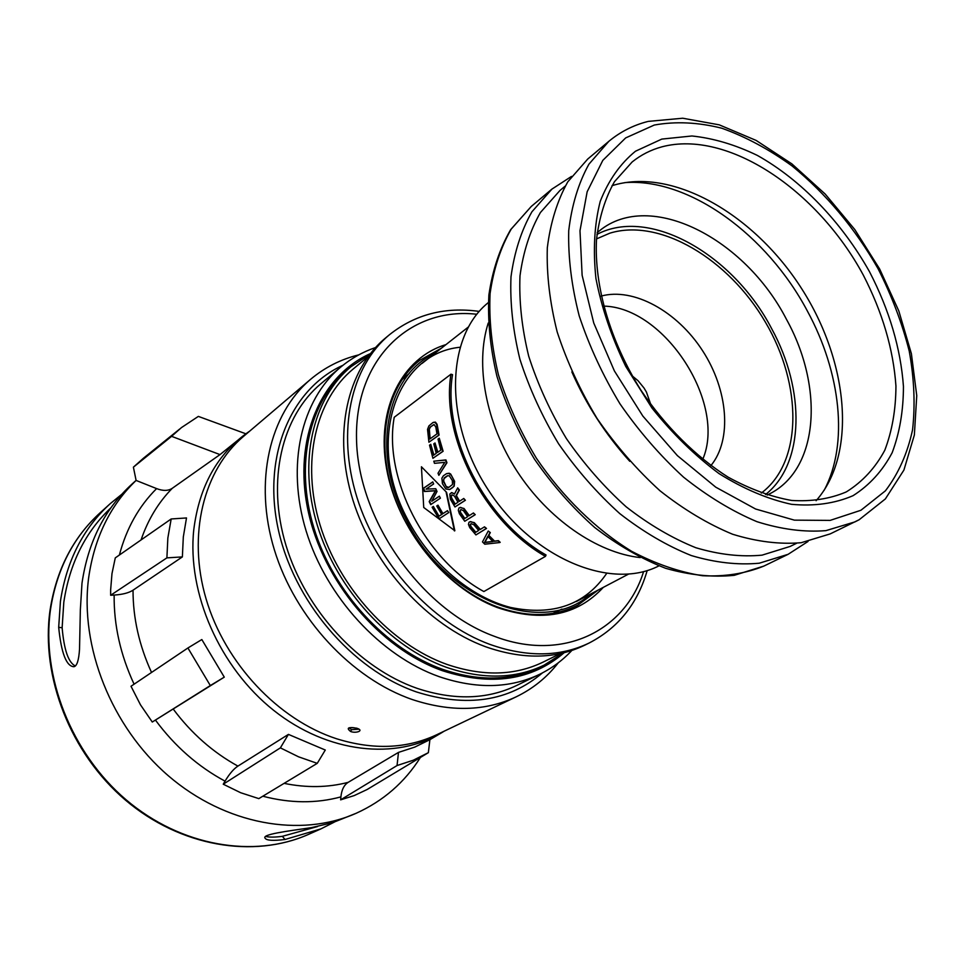 <?xml version="1.0" encoding="UTF-8"?>
<svg xmlns="http://www.w3.org/2000/svg" width="965" height="965" viewBox="0 0 965 965"><rect width="100%" height="100%" fill="white"/><g stroke="black" fill="none" stroke-linecap="round" stroke-linejoin="round"><path stroke-width="1.45" d="M632.232 375.904L638.046 380.717L644.005 388.002L646.429 392.08L650.808 404.564M561.98 609.084L552.945 613.33M401.705 379.969L409.269 373.455M603.294 587.371C576.961 615.839 541.594 622.558 497.192 607.516C444.576 587.697 397.061 528.35 386.543 468.471C375.807 408.521 402.296 357.713 445.963 344.614M598.167 590.061L577.902 605.079C554.115 617.142 526.95 617.624 496.396 606.539C450.414 589.036 407.652 541.256 391.814 488.736C375.952 436.18 388.195 384.999 419.63 360.403L441.403 348.196M479.243 311.406C445.058 306.641 415.179 314.373 389.607 334.614L385.711 337.846C347.171 369.547 332.394 434.069 352.913 500.087C373.395 566.069 427.7 625.525 485.443 646.695C522.487 659.674 555.526 659.204 584.573 645.259L589.12 643.028C618.191 627.974 637.539 603.813 647.189 570.556M367.967 356.76L353.323 368.883C315.688 399.739 300.839 461.801 320.03 524.876C339.197 587.914 391.054 644.427 446.723 664.33C482.536 676.562 514.647 675.826 543.03 662.147L560.351 653.595M369.824 354.3L351.031 366.688C312.817 398.147 297.775 461.306 317.364 525.503C336.93 589.651 389.739 647.105 446.385 667.31C482.717 679.674 515.286 678.95 544.091 665.138L563.355 652.907M351.031 366.688L347.653 369.511C309.476 400.933 294.397 463.96 313.902 527.976C333.383 591.943 386.036 649.216 442.573 669.312C478.833 681.628 511.354 680.88 540.147 667.068L544.091 665.138M436.675 734.763C406.627 748.804 373.25 750.131 336.52 738.744C278.354 719.818 225.098 663.365 206.112 599.012C187.114 534.61 203.675 469.955 243.602 436.313L310.573 379.342C269.73 413.72 253.481 481.451 274.362 549.809C295.206 618.107 351.718 678.745 412.429 699.589C450.752 712.17 485.274 711.277 516.01 696.911L436.675 734.763M356.869 728.237C364.867 730.758 355.47 733.629 350.609 731.47C346.061 727.912 348.148 726.838 356.869 728.237L356.387 728.093M375.53 347.545C362.756 351.911 351.139 358.437 340.669 367.146L320.983 383.66C281.913 416.108 266.304 480.425 286.002 545.442C305.664 610.411 359.245 668.25 416.964 688.298C453.767 700.506 486.891 699.613 516.323 685.633L539.435 674.402C551.775 668.383 562.583 660.41 571.847 650.458M358.558 729.238L351.562 729.673L349.246 727.936M349.233 727.803L349.161 727.984C350.584 727.345 353.069 727.453 356.616 728.286L358.63 729.094M308.39 834.436C253.518 858.79 180.322 846.703 125.45 800.094C70.614 753.508 40.59 676.791 50.023 610.363C56.272 570.001 73.014 537.445 100.251 512.68C73.292 537.155 56.694 569.495 50.47 609.699C41.061 675.995 71.157 753.05 126.101 799.792C181.094 846.57 254.072 858.573 308.39 834.436L320.85 828.911L285.001 839.49C273.119 840.949 266.497 840.515 265.122 838.211C261.515 834.472 285.833 831.335 311.526 827.62L332.78 822.626L356.194 813.266C300.754 837.922 225.533 824.942 168.393 775.824C111.289 726.742 79.528 646.285 88.671 577.601C94.461 537.601 110.275 505.214 136.101 480.437L133.399 467.169L171.589 436.337L220.008 454.599L172.289 488.29C158.393 502.427 147.983 519.64 141.071 539.918M420.378 757.489C404.685 782.386 383.286 800.974 356.194 813.266M136.089 480.377L132.314 483.791C104.871 508.688 88.092 541.823 81.989 583.21L80.348 609.759L79.528 649.107C78.841 660.132 76.983 666.007 73.967 666.719C66.404 666.405 61.302 653.281 58.684 627.347L62.134 627.72C64.064 650 68.479 662.75 75.379 665.983M121.723 494.345L110.372 503.549C83.255 528.169 66.609 560.762 60.421 601.34L58.684 627.347M320.85 828.911L334.24 822.156M285.001 839.49L282.371 836.317L317.509 826.547M282.371 836.317C275.182 837.306 269.657 837.367 265.809 836.474M340.633 799.84L354.203 795.582L367.098 789.527L428.364 752.676L413.249 760.227L397.049 765.547L398.485 752.398L348.16 782.35C344.047 784.955 341.634 789.804 340.91 796.885L340.633 799.84L397.049 765.547M223.241 784.207L240.683 792.735L258.825 798.622L317.244 763.351L298.583 756.825L280.381 747.863L288.426 734.389L237.921 766.101C233.711 768.84 229.429 773.858 225.05 781.155L223.241 784.207L280.381 747.863M187.91 647.985L131.011 686.26L140.48 704.824L152.277 722.025L224.278 677.141L210.322 685.56L187.91 647.985L201.83 639.542L224.278 677.141M171.179 518.965L115.281 557.891L111.988 573.572L110.649 589.772L110.649 595.26L114.147 595.055C122.531 594.537 128.828 592.908 133.025 590.194L182.373 556.914L166.897 557.867L167.85 538.024L171.179 518.965L186.498 517.952L183.314 536.974L182.373 556.914M172.289 488.29C168.26 490.98 163.025 491.076 156.607 488.604L136.101 480.437M171.589 436.337L181.444 427.604L198.356 416.397L245.858 433.792M143.568 458.11L133.399 467.169M288.426 734.389L325.289 750.034L317.244 763.351M398.485 752.398L414.769 747.103L429.895 739.673L428.364 752.676M245.508 434.045L220.008 454.599M166.897 557.867L110.649 595.26M210.322 685.56L152.277 722.025M110.891 507.831C85.354 531.92 69.661 563.367 63.811 602.196L62.134 627.72M590.701 593.982C544.043 637.105 445.927 601.183 406.072 519.387C370.488 452.103 386.386 375.216 434.781 353.407M459.883 347.267C396.494 353.685 365.47 440.438 407.339 518.856C429.883 562.8 470.57 597.275 510.63 607.455C553.054 616.165 585.031 604.874 606.551 573.584M661.942 146.825C650.917 149.816 640.977 154.87 632.135 161.975L614.476 181.685C605.2 198.09 599.217 217.366 596.515 239.489C594.042 285.556 610.097 341.079 640.989 390.282C665.368 426.361 695.717 456.529 728.08 477.132C749.781 489.026 770.963 496.794 791.626 500.449C811.529 501.679 829.562 498.917 845.726 492.162L846.788 491.607C862.77 481.523 875.448 467.723 884.821 450.185C892.13 430.945 895.846 409.57 895.942 386.036C893.337 349.185 882.432 312.165 863.241 274.977C817.367 189.9 727.67 129.419 661.942 146.825M661.797 139.093L635.477 151.228C620.23 163.688 608.481 180.395 600.242 201.335C594.368 224.411 592.932 250.128 595.936 278.499C601.605 307.739 611.545 337.062 625.778 366.483L651.966 408.026C672.46 433.671 694.8 455.516 718.997 473.574C743.581 488.905 767.742 499.158 791.469 504.309C814.315 506.42 834.846 503.537 853.06 495.672C869.513 485.202 882.541 470.884 892.155 452.73C899.645 432.827 903.409 410.728 903.445 386.422C900.671 348.365 889.38 310.163 869.549 271.792C841.757 222.276 801.3 179.985 757.32 155.401C735.161 144.69 713.352 138.212 691.917 135.981L661.797 139.093M647.503 121.578C633.137 125.281 620.23 131.879 608.806 141.348L587.721 159.056L567.782 181.842C557.275 200.66 550.448 222.65 547.312 247.812C546.492 274.398 549.785 302.431 557.179 331.924C566.913 361.634 580.242 390.548 597.178 418.641C615.863 445.613 636.767 469.629 659.891 490.69C683.763 509.544 707.996 524.067 732.592 534.236C756.85 541.715 779.72 544.537 801.215 542.704L830.202 533.898L859.007 519.809M571.847 371.923C586.37 404.83 605.682 434.624 629.771 461.318M565.14 186.161L559.929 190.503L540.412 212.529C530.075 230.647 523.259 251.769 519.99 275.869C518.953 301.297 521.848 328.064 528.699 356.169C537.794 384.456 550.364 411.934 566.407 438.605C584.151 464.177 604.066 486.915 626.152 506.806C648.975 524.598 672.219 538.229 695.849 547.734C719.202 554.658 741.265 557.131 762.048 555.152L790.166 546.419L796.559 543.295M571.509 176.414L551.896 189.128L531.92 211.793C521.329 230.418 514.345 252.094 510.992 276.834C509.918 302.926 512.885 330.38 519.894 359.197C529.206 388.195 542.077 416.361 558.53 443.707C576.72 469.919 597.142 493.212 619.783 513.609C643.197 531.836 667.032 545.816 691.29 555.551C715.246 562.655 737.887 565.201 759.238 563.21L788.128 554.308L808.043 541.462M488.23 323.058C474.961 364.396 485.685 422.754 516.914 471.004C548.204 519.218 597.07 552.824 640.229 557.589M488.302 302.612C445.818 336.483 443.514 421.476 488.073 489.689C532.149 558.228 610.652 590.821 658.914 565.876M611.991 185.702L614.669 184.894C674.8 168.127 755.185 215.545 801.71 288.752C848.537 361.766 857.318 454.141 816.101 500.714M596.563 238.886L609.832 233.18C659.939 217.752 728.684 259.042 765.402 322.153C802.542 385.011 802.808 462.042 761.276 493.091M601.026 296.11C633.571 287.136 677.189 311.357 702.556 350.681C728.08 389.896 732.363 439.594 710.879 465.637M702.725 459.376C726.934 403.31 664.475 306.93 603.415 306.11M624.825 182.614C689.275 177.85 767.139 235.014 807.343 310.971C840.792 372.394 848.886 443.996 824.158 490.268M597.154 232.686L599.603 230.683C650.277 189.478 744.896 238.439 786.439 319.282C824.026 387.025 819.116 468.737 769.793 493.766L767.175 495.069M765.534 494.55C804.714 463.574 805.401 390.065 771.65 328.655C733.352 254.664 649.698 206.462 596.961 234.399M450.969 374.191L394.227 417.278C383.202 477.651 424.865 559.423 483.863 591.545L545.454 556.371L546.045 554.984C485.745 521.209 442.151 436.349 452.525 374.661L450.969 374.191C440.583 436.518 484.575 522.162 545.454 556.371M488.821 535.358L494.128 541.305L497.94 540.846L500.196 542.33L498.386 540.641L494.562 541.1L488.821 535.358L490.317 532.583L488.447 531.232M480.329 529.423L474.346 522.632L469.991 521.691M476.312 534.682L486.517 528.446L484.539 526.878M469.304 515.6L464.032 508.495L459.967 507.457M465.13 521.016L475.25 514.671L473.477 513.018M455.347 506.709L465.395 500.268L463.803 498.543M454.636 493.718L451.282 492.657M459.654 501.161L456.397 495.636L459.388 490.015L457.868 488.133M449.859 489.424L454.189 486.179L454.624 481.354L450.691 474.068L449.256 473.248L446.795 473.574M439.147 474.84L446.952 462.754L445.927 459.907L434.25 461.149M433.297 458.037L443.128 451.27L439.304 438.339M433.912 454.998L430.788 444.419M437.857 452.211L435.046 443.092M429.329 441.922L439.087 435.07L437.061 424.274L435.432 422.115L433.406 422.356M446.59 492.343L421.428 466.77L446.59 492.343L454.853 530.75L423.731 507.494L421.428 466.77M499.749 542.535L484.768 544.212L482.488 541.92L488.23 531.015L490.317 532.583M488.374 535.551L489.882 532.777M492.958 541.546L487.783 536.371L484.49 542.547L492.958 541.546M492.813 541.413L484.925 542.342L488.001 536.6M438.026 473.224L444.744 462.368L434.479 463.333L433.792 461.186L445.504 460.076L446.53 462.923L438.858 475.323L438.026 473.224M454.431 530.931L446.18 492.512M448.713 512.572L447.507 510.642L442.935 513.621L437.989 505.165L436.747 505.974L441.693 514.429L439.015 516.178L433.357 506.432L432.127 507.252L438.979 518.905L448.713 512.572M435.77 488.736L426.06 489.11L433.647 483.947L432.778 481.873L423.165 488.435L424.467 491.511L435.36 490.787L429.196 501.619L430.728 504.611L440.402 498.169L439.365 496.155L431.741 501.257L437.036 491.45L435.77 488.736M438.641 435.239L428.918 442.223L427.531 429.389L428.906 425.903L432.983 422.501L434.974 422.296L436.602 424.443L438.641 435.239M428.593 430.68L429.715 439.099L436.964 433.888L435.83 427.097L434.117 424.576L430.161 427.061L428.593 430.68M443.309 513.38L447.555 510.702M439.377 515.937L442.103 514.261L437.157 505.805L438.026 505.238M439.34 518.663L432.549 507.071L433.406 506.504M431.102 504.357L429.606 501.45L435.782 490.618L424.89 491.342L423.587 488.266L432.815 481.969M432.236 500.919L439.401 496.239M475.805 532.234L471.029 526.552L470.45 524.622L471.222 523.669M464.816 518.458L460.631 512.524L460.196 510.509L461.005 509.532M455.203 504.08L451.584 497.904L451.294 495.817L452.151 494.804M448.882 487.373L446.228 486.553L443.671 481.077L443.96 478.652L447.639 475.697M430.137 438.798L429.316 429.075L430.607 426.88L433.587 424.721M468.447 524.417L468.978 522.246L470.727 521.607L473.911 522.813L479.943 529.664L484.502 526.83L486.083 528.627L475.926 534.924L469.786 527.71L468.447 524.417M475.419 532.475L478.652 530.461L473.827 524.719L471.065 523.693L470.027 524.803L470.606 526.733L475.419 532.475M458.303 510.28L458.942 508.024L460.643 507.385L463.61 508.676L468.918 515.841L473.441 512.958L474.828 514.852L464.756 521.257L459.376 513.706L458.303 510.28M464.43 518.7L467.639 516.661L463.405 510.642L460.848 509.544L459.786 511.607L464.43 518.7M458.966 490.184L455.987 495.805L459.28 501.402L463.767 498.471L464.973 500.437L454.973 506.963L450.305 499.098L449.799 493.996L451.909 492.596L454.443 494.092L457.7 487.832L458.966 490.184M454.829 504.321L458.001 502.246L454.346 495.986L451.97 494.828L450.884 495.998L451.174 498.073L454.829 504.321M445.806 488.978L442.416 483.61L441.898 478.145L443.345 475.817L446.493 473.67L448.834 473.417L451.318 475.335L453.598 479.677L454.286 485.106L452.899 487.397L449.726 489.52L445.806 488.978M443.261 481.245L446.723 487.458L448.701 487.482L452.549 484.454L452.32 480.534L449.316 475.793L447.386 475.757L444.238 477.904L443.261 481.245M437.459 452.489L440.8 450.136L438.026 439.111L439.268 438.219L442.694 451.439L432.911 458.315L429.534 445.179L430.764 444.298L433.514 455.275L436.216 453.369L433.78 443.864L435.022 442.971L437.459 452.489M476.843 314.264C410.837 306.653 354.734 358.329 356.519 438.834C357.617 519.122 421.066 609.771 494.249 636.261C562.523 662.448 625.356 630.953 643.595 571.582M389.607 334.614C351.031 366.338 336.278 431.005 356.905 497.24C377.496 563.415 431.958 623.101 489.834 644.379C526.95 657.43 560.038 656.984 589.12 643.028M370.331 353.648C320.911 375.53 292.986 438.954 307.932 510.003C322.684 580.978 379.788 648.625 442.416 670.699C491.269 686.441 531.86 680.446 564.163 652.702M542.414 672.919C508.808 701.398 466.843 707.755 416.518 691.965C351.718 669.71 292.793 600.387 277.811 527.252C262.613 454.032 291.804 388.364 342.997 365.253M340.669 367.146C301.382 399.763 285.905 464.901 306.134 531.003C326.327 597.045 380.801 656.055 439.196 676.67C476.421 689.227 509.834 688.467 539.435 674.402M350.609 731.47L351.562 729.673M340.91 796.885C316.231 803.58 290.2 803.363 262.83 796.209M225.05 781.155C197.994 766.584 174.798 746.235 155.449 720.107M134.087 684.197C120.468 654.897 113.81 625.175 114.147 595.055M156.607 488.604C138.839 506.275 126.427 528.422 119.383 555.02M151.529 672.46C139.165 645.392 133.001 617.962 133.025 590.194M237.921 766.101C212.915 752.326 191.372 733.352 173.302 709.166M348.16 782.35C327.883 787.621 306.532 787.947 284.108 783.363M249.621 431.186L247.993 432.296C217.306 453.888 199.236 486.36 193.772 529.737C187.005 592.896 219.537 667.43 273.734 710.397C327.943 753.472 396.205 760.48 442.151 732.435L444.105 731.217M654.27 125.052L625.682 137.911L602.799 160.383L587.154 191.758L579.989 230.719L582.124 275.29L593.74 322.986L614.379 370.91L642.847 416.072L677.382 455.625L715.765 487.18L755.571 509.001L794.4 520.147L830.105 520.4L860.889 510.28L885.412 490.823C898.415 473.755 907.462 453.429 912.552 429.871C915.339 404.998 914.229 378.726 909.223 351.067C902.118 323.154 891.708 295.64 877.969 268.523C854.845 228.114 826.233 193.941 792.108 165.98C769.117 149.358 745.68 136.765 721.784 128.212C698.081 122.266 675.572 121.204 654.27 125.052M608.806 141.348L588.903 164.207C578.445 183.133 571.726 205.292 568.723 230.707C568.071 257.571 571.557 285.954 579.193 315.832C589.169 345.965 602.763 375.301 619.988 403.853C638.975 431.271 660.156 455.709 683.558 477.168C707.695 496.396 732.158 511.233 756.946 521.679C781.373 529.387 804.364 532.366 825.931 530.629L854.966 521.884L859.176 519.725L885.363 498.929L903.916 470.064L914.362 435.01L916.75 395.626L911.394 353.697L898.813 310.947L879.67 269.042L854.809 229.561L825.184 194.037L791.879 163.881L756.126 140.42L719.251 124.847L682.738 118.225L648.203 121.397M763.87 566.081L734.269 575.321C712.532 577.504 689.661 575.164 665.669 568.313C641.46 558.856 617.805 545.249 594.681 527.481C572.378 507.602 552.33 484.864 534.538 459.256C518.482 432.537 505.962 404.926 496.975 376.447C490.268 348.088 487.566 320.947 488.881 295.025C492.476 270.345 499.737 248.548 510.654 229.646L531.245 206.474L511.245 229.055C500.618 247.559 493.561 269.054 490.087 293.529C488.869 319.331 491.655 346.447 498.447 374.878C507.518 403.467 520.147 431.21 536.311 458.11C562.692 497.072 595.924 529.423 631.689 551.329C655.73 563.922 679.336 572.052 702.496 575.731C724.896 576.793 745.354 573.584 763.87 566.081L788.128 554.308M576.334 601.533L628.396 574.175M422.043 363.419L468.266 327.075M558.325 662.762C546.926 677.418 532.825 688.793 516.01 696.911M358.763 354.867C340.85 359.257 324.783 367.412 310.573 379.342M100.251 512.68L110.372 503.549M179.659 429.051L143.459 458.206M440.112 733.629L429.353 739.986M531.245 206.474L551.896 189.128"/></g></svg>
